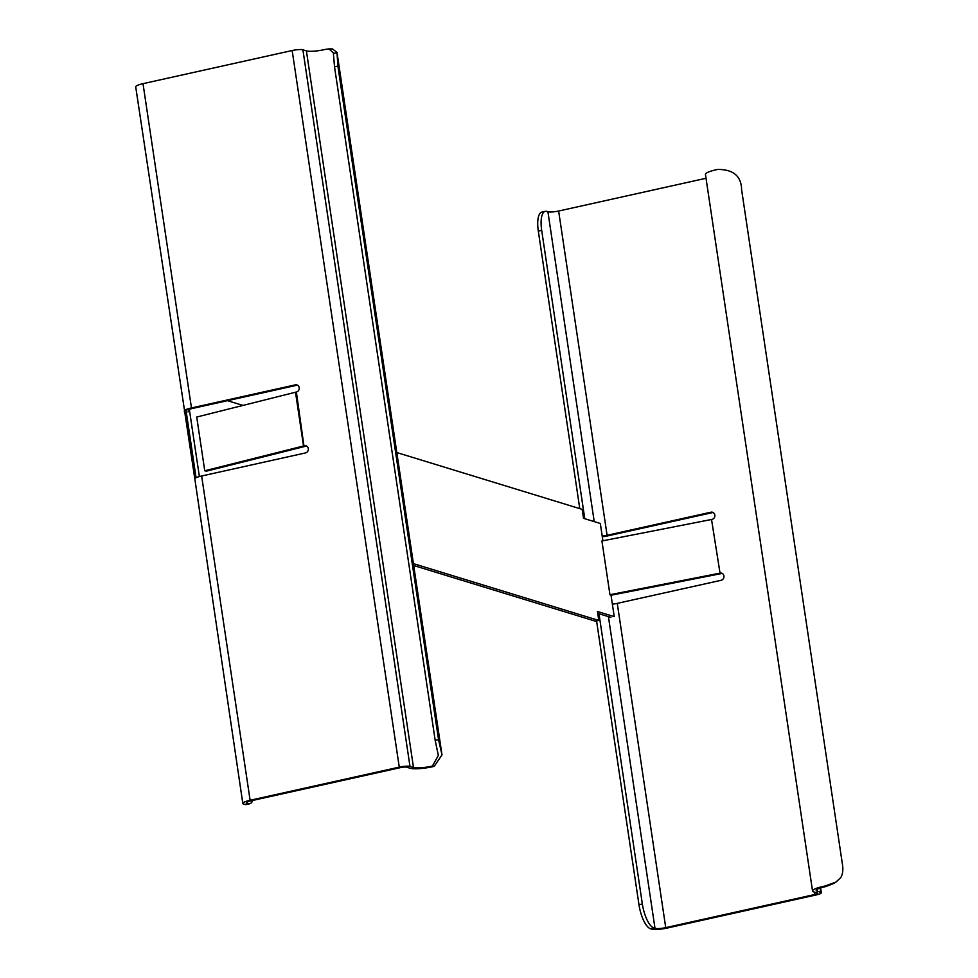 <?xml version="1.0" encoding="UTF-8"?>
<svg xmlns="http://www.w3.org/2000/svg" width="978" height="978" viewBox="0 0 978 978"><rect width="100%" height="100%" fill="white"/><g stroke="black" fill="none" stroke-linecap="round" stroke-linejoin="round"><path stroke-width="1.47" d="M185.967 410.075L196.077 477.704M413.682 565.504L595.419 621.189L598.78 620.443L597.448 611.482L614.233 616.629L611.042 595.223M597.717 613.353L610.871 617.375M602.9 540.785L600.309 523.474L583.524 518.328L582.179 509.367L396.811 452.557M413.413 563.634L598.78 620.443M189.341 409.403L199.39 476.567M242.972 405.418L227.471 400.674M722.314 573.487A3.68 3.386 -73 0 0 721.422 573.56L720.969 573.658A3.716 0.685 171.5 0 1 720.529 573.756L610.932 595.247L609.954 594.722L601.922 540.981L711.532 519.489L720.028 573.132A3.68 3.386 107 0 1 723.928 575.969A3.68 3.386 107 0 1 721.104 580.296L617.265 603.365A8.289 1.516 171.5 0 1 613.45 604.025L612.362 604.135M820.615 887.865L821.337 892.731A8.289 1.516 171.5 0 1 816.288 894.919L667.13 928.061A11.98 2.2 171.5 0 1 651.641 929.1L650.59 928.782A22.115 7.787 -102.5 0 1 638.976 904.711L596.568 620.932M602.301 536.763A11.98 2.2 171.5 0 0 608.499 535.712L712.326 512.643A3.68 3.386 -73 0 1 713.219 512.582M602.216 536.188L603.279 535.956A8.289 1.516 -8.5 0 0 607.093 535.284L710.92 512.215A3.68 3.386 107 0 1 714.832 515.051A3.68 3.386 107 0 1 711.996 519.391L711.532 519.489M609.954 594.722L719.563 573.23M706.03 178.277L558.634 211.028A8.289 1.516 171.5 0 1 547.912 211.737L546.861 211.419A22.115 7.787 77.5 0 0 545.272 211.334A22.115 7.787 77.5 0 0 541.678 230.343L584.771 518.707M821.337 892.731A8.289 1.516 171.5 0 0 820.713 892.278L817.217 891.202A13.631 2.506 -8.5 0 1 816.19 890.445A13.631 2.506 -8.5 0 1 825.86 886.557L824.833 886.056A17.323 3.179 171.5 0 0 812.547 890.995A17.323 3.179 171.5 0 0 813.855 891.948L817.351 893.024A4.609 0.844 -8.5 0 1 817.694 893.281A4.609 0.844 -8.5 0 1 814.894 894.491L665.737 927.633A8.289 1.516 -8.5 0 1 655.003 928.354L653.952 928.036A22.115 7.787 77.5 0 1 642.35 903.953L598.976 613.732M603.279 535.956L602.203 536.103M812.547 890.995L705.444 174.39A17.323 3.179 -8.5 0 1 717.73 169.438C733.378 169.377 741.336 176.174 741.617 189.805L842.29 863.415C843.378 869.43 842.84 874.185 840.689 877.669L835.848 882.156L824.833 886.056M833.953 883.354L825.86 886.557M579.783 508.633L538.303 231.089A22.115 7.787 -102.5 0 1 541.91 212.079L545.272 211.334M188.033 411.97L189.756 409.244L184.597 410.381A11.98 2.2 171.5 0 1 191.468 407.936L295.307 384.867A3.68 3.386 107 0 1 299.207 387.704A3.68 3.386 107 0 1 296.371 392.031L303.938 445.882A3.716 0.685 171.5 0 0 303.535 445.98L204.757 470.785L206.554 471.115L305.808 446.2A3.68 3.386 -73 0 1 306.689 446.127M252.727 800.432A22.115 7.787 77.5 0 1 249.708 803.757A22.115 7.787 77.5 0 1 248.131 803.671L247.079 803.354A8.289 1.516 -8.5 0 1 246.456 802.901A8.289 1.516 -8.5 0 1 251.505 800.701L400.662 767.571A4.609 0.844 -8.5 0 1 406.628 767.168L410.124 768.243A17.323 3.179 171.5 0 0 434.183 766.349L432.435 766.006L438.352 755.444L435.198 740.456L334.525 66.846L333.351 52.934L329.036 48.9L325.332 49.389A13.631 2.506 171.5 0 1 306.395 50.88L302.899 49.805A8.289 1.516 -8.5 0 0 292.165 50.526L143.008 83.668A11.98 2.2 -8.5 0 0 135.71 86.834L194.769 478.462A11.98 2.2 -8.5 0 1 201.651 476.005L305.478 452.936A3.68 3.386 107 0 0 306.016 445.834A3.68 3.386 107 0 0 304.402 445.772L303.938 445.882M432.435 766.006A13.631 2.506 -8.5 0 1 413.486 767.485L409.99 766.422A8.289 1.516 171.5 0 0 399.269 767.143L250.111 800.273A11.98 2.2 171.5 0 0 242.813 803.439A11.98 2.2 171.5 0 0 243.718 804.099L244.769 804.429A22.115 7.787 -102.5 0 0 246.346 804.515L249.708 803.757M204.757 470.785L196.725 417.044L295.503 392.227A3.716 0.685 -8.5 0 1 295.906 392.129M297.593 385.222A3.68 3.386 -73 0 0 296.701 385.295L192.874 408.364A8.289 1.516 -8.5 0 0 189.756 409.244M333.425 53.362L337.068 52.824L441.995 754.894L434.183 766.349M329.048 48.9L332.483 48.937L336.994 52.396L337.887 66.088L438.56 739.71L441.995 754.894M334.525 66.846L337.887 66.088M184.597 410.381L184.267 411.75M242.813 803.439L194.769 478.462M720.028 573.132L721.422 573.56M607.093 535.284L558.634 211.028M814.54 892.168L814.894 894.491M665.737 927.633L617.265 603.365M710.92 512.215L712.326 512.643M547.912 211.737L594.221 521.604M820.077 888.036L820.713 892.278M650.59 928.782L653.952 928.036M817.217 891.202L816.948 889.43M608.414 616.629L655.003 928.354M642.35 903.953L638.976 904.711M538.303 231.089L541.678 230.343M191.468 407.936L143.008 83.668M292.165 50.526L399.269 767.143M250.111 800.273L201.651 476.005M295.503 392.227L303.535 445.98M304.402 445.772L305.808 446.2M247.079 803.354L246.921 802.278M248.131 803.671L244.769 804.429M409.99 766.422L302.899 49.805M306.395 50.88L413.486 767.485M438.56 739.71L435.198 740.456M295.307 384.867L296.701 385.295M195.282 472.423L194.182 472.667M186.15 418.926L187.25 418.682M833.855 883.415L835.86 882.144"/></g></svg>
